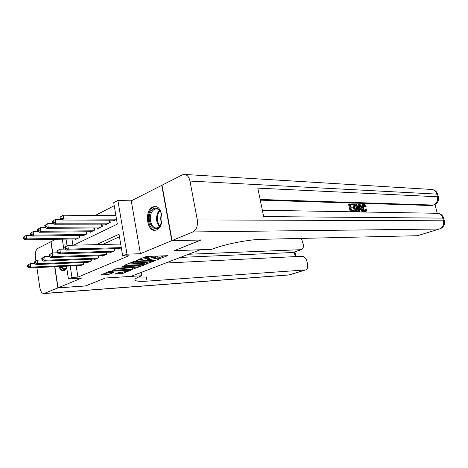 <?xml version="1.0" encoding="UTF-8"?>
<svg xmlns="http://www.w3.org/2000/svg" width="468" height="468" viewBox="0 0 468 468"><rect width="100%" height="100%" fill="white"/><g stroke="black" fill="none" stroke-linecap="round" stroke-linejoin="round"><path stroke-width="0.7" d="M157.172 259.652L167.602 255.698L147.192 256.441L145.226 256.827L136.299 260.53L145.39 258.64L148.812 258.781L147.057 260.109L157.295 258.125L158.98 258.33L157.172 259.652M58.839 266.544C60.039 269.381 61.583 270.82 63.478 270.855L64.578 270.592L66.807 268.421M156.669 229.899C164.789 227.003 163.022 205.838 154.744 206.476L152.591 206.973C144.583 210.226 146.484 230.981 154.762 230.326L156.669 229.899M115.263 273.903L122.768 273.458L131.724 269.837L109.752 271.241L100.924 274.915L108.213 274.57L113.917 272.563L108.471 272.557C108.868 271.937 110.705 271.452 113.976 271.107L128.314 270.527C127.893 271.136 126.085 271.615 122.879 271.961L118.954 272.434L115.263 273.903M76.144 265.719L77.922 277.109L71.978 277.465L68.433 278.969L66.462 266.181M201.012 239.92L174.242 250.678L200.251 249.772L130.829 276.395L105.522 277.998L85.703 285.878L58.061 287.838L81.379 278.167L68.433 278.969M201.029 240.031L171.779 240.681L161.747 185.334L131.268 200.842L117.889 200.497L126.998 254.188L122.698 256.008L119.03 234.216L96.519 244.629M131.268 200.842L140.406 253.691L171.779 240.681M140.406 253.691L126.998 254.188M77.922 277.109L128.835 255.768L122.698 256.008M144.483 264.543L155.78 260.465L156.043 260.255L155.522 260.19L135.72 261.097L133.784 261.472L124.435 265.274L144.483 264.543L144.255 263.221L147.127 262.454M143.401 265.338L132.508 269.264L112.332 270.288L118.234 268.187L128.173 267.398L130.987 266.169L122.002 266.538L123.084 266.099L143.354 265.081M55.704 239.294L51.07 241.652L52.779 252.936M54.867 266.737L58.061 287.838M162.057 185.346L161.747 185.334M118.147 248.549L118.246 249.14L121.317 247.794M110.003 252.141L110.097 252.708L114.958 250.579L114.637 248.654M102.082 255.633L102.17 256.177L106.897 254.106L106.593 252.258L106.891 254.112M94.372 259.032L94.46 259.559L99.058 257.54L98.771 255.756M86.872 262.337L86.949 262.846L91.43 260.881L91.155 259.167M119.451 236.744L102.568 244.483M83.743 262.478L84.006 264.139L79.642 266.046L79.566 265.555M114.227 205.704L95.256 215.485M71.955 239.002L72.932 245.22M113.391 220.182L113.508 220.884L116.532 219.404M109.886 220.171L110.272 222.47L105.481 224.815L105.37 224.143M102.322 226.366L101.96 224.143L102.328 226.36L97.672 228.647L97.566 227.992M94.261 228.01L94.606 230.145L90.072 232.368L89.967 231.736M86.755 231.771L87.089 233.83L82.672 235.995L82.573 235.386M79.449 235.433L79.765 237.416L75.465 239.528L75.371 238.937M73.534 245.203L117.328 224.125L113.712 202.673L117.889 200.497M63.829 249.093L62.297 239.171M70.2 266.005L71.978 277.465M66.029 239.107L67.053 245.7M158.763 257.107L157.055 256.762L157.295 258.125M148.725 258.254L157.055 256.762M148.602 257.546L146.823 257.184L147.063 258.57M143.928 257.353L146.823 257.184M158.886 257.798L164.046 255.756M127.483 264.034L144.255 263.221M153.387 260.887L135.825 261.495L133.316 262.232L132.538 262.887L146.197 262.525L153.387 260.887M134.883 267.304L134.105 267.608L134.322 268.907M115.608 268.86L134.105 267.608M134.532 267.327C137.803 266.976 139.657 266.485 140.107 265.842L132.28 266.286L129.466 267.509L134.532 267.327M104.194 273.493L110.413 272.68M118.357 272.674L123.172 271.937M60.115 217.088L60.343 218.579L61.132 218.152L60.904 216.655L60.115 217.088L63.104 215.221L63.683 218.96L61.7 220.03L114.935 220.182M115.9 215.654L63.104 215.221L60.904 216.655M116.491 219.176L63.683 218.96L61.132 218.152M61.7 220.03L60.343 218.579M64.765 247.215L64.999 248.73L65.807 248.344L65.573 246.823L64.765 247.215L67.784 245.349L68.375 249.146L121.282 247.607M65.807 248.344L68.375 249.146L66.357 250.105L119.691 248.502M65.573 246.823L67.784 245.349L120.68 244.033M64.999 248.73L66.357 250.105M151.012 211.302C154.212 205.382 161.033 208.295 161.922 216.187L161.922 220.598L160.237 225.617C154.627 235.375 145.168 220.369 151.012 211.302M160.928 212.53C159.717 210.167 158.161 208.95 156.271 208.874C154.575 208.915 153.135 209.904 151.948 211.834C148.327 217.415 151.222 228.337 156.283 227.945C157.915 227.893 159.319 226.933 160.495 225.079L160.898 224.342M155.651 206.569C153.562 206.645 151.79 207.874 150.339 210.255C145.899 217.129 149.374 230.537 155.598 230.238M161.559 214.356C160.395 217.076 160.389 219.796 161.536 222.528M59.793 266.503C60.922 269.17 62.384 270.586 64.169 270.738M66.743 268.018C64.566 270.293 62.536 269.773 60.647 266.462M61.677 266.409C62.589 267.983 63.654 268.761 64.865 268.755L66.725 267.871M365.251 210.688L365.455 209.225L366.251 208.939L366.924 209.19L366.081 211.483L364.888 211.823L362.934 210.471M366.081 211.483L364.888 211.823M362.314 209.161L361.98 208.044C361.548 206.189 361.805 205.019 362.753 204.534L363.478 204.27M365.683 211.542C364.291 211.314 363.32 210.056 362.776 207.757C362.343 205.902 362.601 204.732 363.548 204.247L363.975 204.188L366.146 206.312L364.788 206.797L363.472 205.312M359.793 211.337L358.324 211.612L358.447 204.428L359.243 204.136L359.95 204.159L363.373 211.407L362.712 211.396L361.694 209.161L359.793 209.12L359.793 211.337L359.12 211.325L359.243 204.136M363.373 211.407L361.91 211.676L360.898 209.448L359.793 209.424M352.755 204.779L350.169 204.703L350.678 206.955L353.088 207.02L353.281 207.862L350.871 207.804L351.45 210.343L354.153 210.395L354.346 211.238L353.545 211.524L350.193 211.466L348.531 204.136L352.562 203.937L352.755 204.779L350.24 205.025M353.281 207.862L350.941 208.114M437.223 213.291L435.041 204.493M439.733 228.969C443.436 227.483 444.992 224.833 444.407 221.019L443.483 220.797C444.097 224.821 442.687 227.571 439.253 229.039L417.403 235.714L439.253 229.039L192.869 231.941C196.519 229.811 197.999 225.804 197.309 219.919L443.483 220.797L442.81 218.111L263.648 216.573L257.809 188.136L437.481 196.759C438.089 200.749 436.697 203.516 433.31 205.066L431.876 205.546L433.31 205.066L260.132 199.462M260.278 200.152L431.876 205.546M357.447 211.208L354.422 211.542L352.761 204.259L355.932 204.142L356.71 204.68L358.09 207.657C358.552 209.483 358.342 210.664 357.447 211.208L355.218 211.255L353.556 203.966M192.869 231.941L172.066 240.564L201.322 239.914L174.336 250.643L211.711 249.345L213.25 248.765C225.049 244.173 248.917 239.499 261.372 239.335L417.403 235.714M197.309 219.919L189.985 181.063C189.043 176.951 187.159 174.739 184.328 174.424L182.21 174.921L162.027 185.188L172.066 240.564M354.346 211.238L350.193 211.466M350.994 211.179L349.327 203.843M355.668 210.424L357.102 210.389L357.552 209.951L357.453 207.628L356.089 205.025L354.387 204.826L355.668 210.424M356.844 211.284L356.049 211.571M355.218 211.255L354.422 211.542M356.639 210.442L356.657 207.915L355.294 205.312L354.463 205.142M357.552 209.951L356.756 210.237M357.453 207.628L356.657 207.915M356.089 205.025L355.294 205.312M355.311 204.849L354.51 205.142M359.787 206.306L359.793 208.289L361.314 208.33L359.787 204.978L359.787 206.306M359.12 211.325L358.324 211.612M361.694 209.161L360.898 209.448M362.712 211.396L361.91 211.676M360.378 208.307L359.787 207.02M366.146 206.312L365.578 206.517L363.823 205.054L363.402 207.769C363.735 209.448 364.414 210.43 365.438 210.711L366.251 208.939M364.139 205.013L363.542 205.23M365.578 206.517L364.788 206.797M362.776 207.757L361.98 208.044M85.492 285.895L105.452 278.027L141.874 275.722L140.64 276.184C136.141 277.922 134.287 279.273 135.082 280.244C136.276 281.297 140.271 281.596 147.069 281.139L305.598 269.931C307.394 269.135 308.049 267.246 307.564 264.268L306.99 261.571C306.066 258.26 304.457 256.493 302.164 256.271L165.619 263.057M141.301 272.382L141.874 275.722M52.574 252.948L50.877 241.745L37.926 248.338C35.802 249.889 34.954 252.901 35.381 257.365L35.89 260.851M36.884 267.591L39.827 287.621C40.529 291.406 41.892 293.395 43.922 293.576L57.868 287.919L85.504 285.96M54.662 266.742L57.868 287.919M188.551 254.259L301.392 249.666C303.124 248.882 303.75 247.057 303.276 244.185L301.374 238.405M301.392 249.666L293.144 252.422L300.778 249.777M180.344 257.406L292.523 252.527M138.399 277.103L146.355 277.027L147.069 281.139M52.34 221.335L52.562 222.809L53.329 222.394L53.106 220.914L52.34 221.335L55.282 219.498L55.85 223.189L53.925 224.225L106.868 224.137M61.22 219.515L55.282 219.498L53.106 220.914M108.863 223.16L55.85 223.189L53.329 222.394M53.925 224.225L52.562 222.809M44.788 225.459L45.01 226.916L45.753 226.512L45.536 225.049L44.788 225.459L47.689 223.651L48.239 227.29L46.373 228.296L99.023 227.98M53.37 223.645L47.689 223.651L45.536 225.049M100.965 227.033L48.239 227.29L45.753 226.512M46.373 228.296L45.01 226.916M37.458 229.466L37.668 230.905L38.394 230.508L38.183 229.074L37.458 229.466L40.312 227.688L40.845 231.28L39.031 232.257L91.389 231.724M45.741 227.659L40.312 227.688L38.183 229.074M93.278 230.8L40.845 231.28L38.394 230.508M39.031 232.257L37.668 230.905M30.332 233.362L30.537 234.778L31.239 234.398L31.034 232.976L30.332 233.362L33.14 231.607L33.661 235.152L31.9 236.106L83.953 235.369M38.329 231.561L33.14 231.607L31.034 232.976M85.79 234.468L33.661 235.152L31.239 234.398M31.9 236.106L30.537 234.778M56.868 251.047L57.096 252.544L57.874 252.17L57.646 250.672L56.868 251.047L59.834 249.21L60.407 252.954L113.531 251.205M57.874 252.17L60.407 252.954L58.453 253.89L111.507 252.088M57.646 250.672L59.834 249.21L65.315 249.052M57.096 252.544L58.453 253.89M49.198 254.773L49.421 256.248L50.181 255.885L49.959 254.405L49.198 254.773L52.118 252.96L52.679 256.657L105.511 254.715M50.181 255.885L52.679 256.657L50.784 257.564L103.539 255.581M49.959 254.405L52.118 252.96L57.342 252.79M49.421 256.248L50.784 257.564M41.751 258.389L41.968 259.845L42.705 259.488L42.483 258.032L41.751 258.389L44.624 256.604L45.168 260.249L97.713 258.131M42.705 259.488L45.168 260.249L43.325 261.132L95.794 258.974M42.483 258.032L44.624 256.604L49.602 256.423M41.968 259.845L43.325 261.132M34.509 261.899L34.72 263.338L35.439 262.993L35.229 261.553L34.509 261.899L37.346 260.144L37.873 263.741L90.119 261.46M35.439 262.993L37.873 263.741L36.083 264.596L88.247 262.279M35.229 261.553L37.346 260.144L42.085 259.956M34.72 263.338L36.083 264.596M23.4 237.147L23.605 238.551L24.289 238.177L24.084 236.773L23.4 237.147L26.173 235.422L26.682 238.92L24.962 239.844L76.711 238.914M31.128 235.351L26.173 235.422L24.084 236.773M78.507 238.036L26.682 238.92L24.289 238.177M24.962 239.844L23.605 238.551M27.477 265.315L27.682 266.737L28.378 266.397L28.168 264.982L27.477 265.315L30.268 263.583L30.783 267.134L82.725 264.695M28.378 266.397L30.783 267.134L29.039 267.965L80.906 265.496M28.168 264.982L30.268 263.583L34.778 263.39M27.682 266.737L29.039 267.965M158.406 258.898L158.494 259.395M137.961 259.775L138.054 260.313M148.309 259.325L148.397 259.845M155.423 256.827L155.663 258.196M149.286 258.032L149.52 259.401M145.144 257.254L145.39 258.64M139.078 259.325L139.172 259.857M167.269 255.627L167.322 255.92M124.716 265.157L124.781 265.531M146.11 262.858L146.338 264.18M153.13 260.302L153.2 260.694M135.755 261.091L135.825 261.495M134.398 261.29L134.48 261.758M133.222 261.7L133.316 262.232M132.286 267.965L132.508 269.264M112.852 269.977L112.917 270.346M130.367 265.73L130.432 266.111M138.604 265.315L138.668 265.689M134.082 265.543L134.146 265.918M132.169 265.637L132.28 266.286M129.613 266.818L129.7 267.316M126.793 270.03L126.857 270.387M113.917 270.744L113.976 271.107M109.81 272.92L110.021 274.213M107.997 273.277L108.213 274.57M101.457 274.611L101.515 274.968M122.557 272.183L122.768 273.458M120.773 272.534L120.984 273.809M115.555 273.786L115.608 274.131M159.366 226.524C156.078 222.253 155.674 217.386 158.166 211.916L159.407 210.331M159.863 210.834L158.886 212.133C156.528 217.216 156.844 221.85 159.822 226.026M433.883 204.99C437.492 203.457 439.007 200.819 438.428 197.075L437.481 196.759L436.82 194.103L189.985 181.063M431.519 189.458C434.187 189.721 435.96 191.272 436.82 194.103L437.767 194.431C436.82 191.441 434.737 189.786 431.519 189.458L184.567 174.441M437.141 213.291C439.99 213.496 441.88 215.104 442.81 218.111L443.74 218.345C442.734 215.216 440.534 213.531 437.141 213.291L262.349 210.249M360.442 206.423L359.787 206.657M44.589 293.418L289.154 274.891L305.083 270.024M295.244 256.616L294.278 252.041M289.154 274.891L288.423 275.026L289.154 274.891M109.845 220.171L110.232 222.493M109.331 220.171L109.758 222.721M101.451 224.149L101.854 226.594M93.781 228.015L94.162 230.361M86.311 231.777L86.674 234.035M114.438 250.807L114.081 248.672M114.917 250.596L114.596 248.66M106.412 254.323L106.078 252.275M98.608 257.739L98.292 255.774M91.014 261.068L90.71 259.184M79.039 235.439L79.384 237.604M83.614 264.309L83.327 262.495M158.74 256.973L158.98 258.33M148.572 257.406L148.812 258.781M153.492 260.284L153.568 260.74M132.391 262.039L132.514 262.741M130.905 265.701L130.987 266.169M140.002 265.245L140.107 265.842M129.367 266.918L129.46 267.462M128.22 269.948L128.314 270.527M108.348 271.809L108.453 272.44M438.428 197.075L437.767 194.431M444.407 221.019L443.74 218.345M134.954 279.49L135.082 280.244M43.922 293.576L288.423 275.026M289.669 274.798L305.598 269.931M295.911 256.587L294.904 251.831"/></g></svg>

